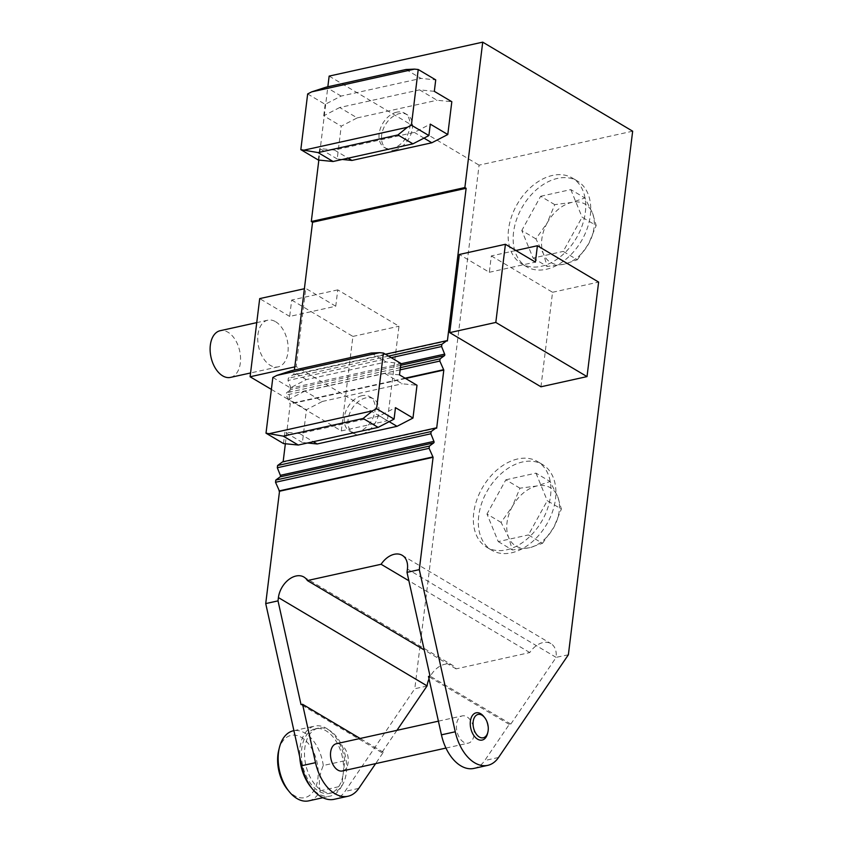 <?xml version="1.0" encoding="UTF-8"?>
<svg xmlns="http://www.w3.org/2000/svg" width="843" height="843" viewBox="0 0 843 843"><rect width="100%" height="100%" fill="white"/><g stroke="black" fill="none" stroke-linecap="round" stroke-linejoin="round"><path stroke-width="0.63" stroke-dasharray="4.21 3.16" d="M547.223 222.879A33.868 23.172 -59.3 0 0 543.429 253.775A33.868 23.172 -59.3 0 0 564.136 264.228A33.868 23.172 -59.3 0 0 588.646 243.785A33.868 23.172 -59.3 0 0 592.439 212.879A33.868 23.172 -59.3 0 0 571.723 202.436A33.868 23.172 -59.3 0 0 547.223 222.879L554.757 204.638L571.723 202.436L584.905 197.968L592.439 212.879L596.18 225.534L582.091 217.167L563.219 251.404L577.318 259.77L564.136 264.228L547.17 266.43L543.429 253.775L535.895 238.864L547.223 222.879M577.318 259.77L588.646 243.785L596.18 225.534M535.895 238.864L521.796 230.497L533.071 258.063L563.219 251.404M533.071 258.063L547.17 266.43M554.757 204.638L540.658 196.271L521.796 230.497M540.658 196.271L570.806 189.601L584.905 197.968M570.806 189.601L582.091 217.167M513.545 232.32A49.811 34.078 -59.3 0 0 526.506 266.662A49.811 34.078 -59.3 0 0 581.238 241.235A49.811 34.078 -59.3 0 0 577.371 181.003A49.811 34.078 -59.3 0 0 538.424 188.031A49.811 34.078 -59.3 0 0 513.545 232.32M508.55 229.349A49.811 34.078 -59.3 0 0 521.511 263.69A49.811 34.078 -59.3 0 0 576.243 238.263A49.811 34.078 -59.3 0 0 572.376 178.042A49.811 34.078 -59.3 0 0 552.523 175.428A49.811 34.078 -59.3 0 0 508.55 229.349M517.707 458.961A49.811 34.078 -59.3 0 0 473.734 512.892A49.811 34.078 -59.3 0 0 486.696 547.233A49.811 34.078 -59.3 0 0 541.427 521.806A49.811 34.078 -59.3 0 0 537.56 461.574A49.811 34.078 -59.3 0 0 517.707 458.961M568.372 654.779L556.095 657.361A19.926 13.625 -59.3 0 0 550.911 643.62A19.926 13.625 -59.3 0 0 529.794 652.566L456.084 668.868A19.926 13.625 -59.3 0 0 452.628 665.359A19.926 13.625 -59.3 0 0 429.034 678.868M427.085 686.023L414.798 688.731L344.977 791.429A39.842 24.458 -102.5 0 1 334.165 799.312M632.661 131.192L479.087 165.144L414.798 688.731M512.407 506.422A33.868 23.172 -59.3 0 0 508.614 537.318A33.868 23.172 -59.3 0 0 529.33 547.771A33.868 23.172 -59.3 0 0 553.83 527.318A33.868 23.172 -59.3 0 0 557.623 496.422A33.868 23.172 -59.3 0 0 536.917 485.968A33.868 23.172 -59.3 0 0 512.407 506.422L519.941 488.181L536.917 485.968L550.089 481.511L557.623 496.422L561.364 509.077L547.276 500.71L528.403 534.936L542.502 543.313L529.33 547.771L512.354 549.973L508.614 537.318L501.079 522.407L512.407 506.422M542.502 543.313L553.83 527.318L561.364 509.077M501.079 522.407L486.98 514.04L498.255 541.606L528.403 534.936M498.255 541.606L512.354 549.973M519.941 488.181L505.853 479.804L486.98 514.04M505.853 479.804L535.99 473.144L550.089 481.511M535.99 473.144L547.276 500.71M478.729 515.863A49.811 34.078 -59.3 0 0 491.69 550.194A49.811 34.078 -59.3 0 0 546.422 524.767A49.811 34.078 -59.3 0 0 542.555 464.546A49.811 34.078 -59.3 0 0 503.608 471.564A49.811 34.078 -59.3 0 0 478.729 515.863M345.546 756.751A33.077 20.306 77.5 0 0 318.422 728.11A33.077 20.306 77.5 0 0 305.587 764.053A33.077 20.306 77.5 0 0 332.7 792.694A33.077 20.306 77.5 0 0 345.546 756.751M282.574 461.859L283.143 461.732M285.356 443.745L290.234 404.008L286.241 395.03L286.515 392.796L290.877 389.614A1.191 0.738 77.5 0 0 291.067 388.075L288.021 380.488L288.295 378.254L293.29 374.619L293.807 374.924L294.407 370.014M318.844 160.075L327.843 86.787M329.149 76.102L479.087 165.144M337.758 289.876L291.689 300.055L289.676 316.42L335.746 306.23L337.758 289.876L398.981 326.23L387.38 420.741L296.167 366.579L305.767 288.422L304.386 288.727M335.746 306.23L305.767 288.422M515.863 250.497L491.332 255.924L489.319 272.278L459.34 254.47M491.332 255.924L552.555 292.279L540.953 386.789M487.528 733.579A13.941 8.556 77.5 0 0 487.56 724.906A13.941 8.556 77.5 0 0 483.745 716.445M473.914 768.416A39.842 24.458 77.5 0 0 484.725 760.534L509.277 724.411L510.816 724.074L556.085 657.498M396.948 730.333L381.816 752.599L383.354 752.251L375.63 763.621M436.663 428.212L283.09 462.164M362.364 433.987A19.926 13.625 -59.3 0 0 377.79 417.285A19.926 13.625 -59.3 0 0 373.618 398.981A19.926 13.625 -59.3 0 0 351.731 409.15A19.926 13.625 -59.3 0 0 353.28 433.239A19.926 13.625 -59.3 0 0 360.087 434.482M405.599 378.496L290.234 404.008M405.083 378.191L289.718 403.702M400.119 369.856L286.241 395.03M400.393 367.622L286.515 392.796M391.226 357.674L288.021 380.488M388.56 356.094L288.295 378.254M385.441 354.239L293.29 374.619M447.38 340.972L293.807 374.924M394.777 150.001A19.926 13.625 -59.3 0 0 411.121 133.689A19.926 13.625 -59.3 0 0 407.19 114.701A19.926 13.625 -59.3 0 0 385.293 124.869A19.926 13.625 -59.3 0 0 386.842 148.958A19.926 13.625 -59.3 0 0 394.777 150.001M381.816 752.599L301.025 704.611M383.354 752.251L360.14 738.468M342.395 770.966A13.941 8.556 77.5 0 0 347.811 755.802A13.941 8.556 77.5 0 0 336.378 743.726M473.734 727.962A13.941 8.556 -102.5 0 1 468.329 743.126A13.941 8.556 -102.5 0 1 456.885 731.05A13.941 8.556 -102.5 0 1 462.301 715.886A13.941 8.556 -102.5 0 1 473.734 727.962M509.277 724.411L428.486 676.434M510.816 724.074L430.025 676.097M529.794 652.566L408.876 580.764M456.084 668.868L424.229 649.942M371.162 353.048L386.157 361.953L400.91 363.428M272.847 377.485L290.34 387.875L306.294 379.603L386.157 361.953M306.294 379.603L291.299 370.699M399.508 374.882L384.745 373.407L402.237 383.786L417 385.262M304.892 391.057L288.938 399.319L306.43 409.709L322.384 401.447L304.892 391.057L384.745 373.407M288.938 399.319L290.34 387.875M283.501 443.566L284.913 432.111L299.665 433.587L379.529 415.936L395.483 407.664M322.384 401.447L402.237 383.786M307.453 443.007L302.405 442.501L306.43 409.709M302.405 442.501L284.913 432.111M299.665 433.587L313.333 441.711M389.171 421.658L379.529 415.936M361.932 395.704A19.926 13.625 -59.3 0 0 345.588 412.027A19.926 13.625 -59.3 0 0 349.529 431.015A19.926 13.625 -59.3 0 0 357.464 432.059A19.926 13.625 -59.3 0 0 373.807 415.736A19.926 13.625 -59.3 0 0 369.877 396.758A19.926 13.625 -59.3 0 0 361.932 395.704M405.978 69.505L420.973 78.41L435.726 79.885M307.663 93.942L325.156 104.332L341.109 96.07L420.973 78.41M341.109 96.07L326.115 87.166M434.324 91.339L419.561 89.864L437.053 100.254L451.816 101.729M339.708 107.514L323.744 115.786L341.236 126.176L357.2 117.904L339.708 107.514L419.561 89.864M323.744 115.786L325.156 104.332M318.317 160.022L319.718 148.579L334.481 150.054L414.345 132.393L430.299 124.132M357.2 117.904L437.053 100.254M342.269 159.464L337.211 158.958L341.236 126.176M337.211 158.958L319.718 148.579M334.481 150.054L348.148 158.168M423.987 138.126L414.345 132.393M396.747 112.172A19.926 13.625 -59.3 0 0 380.404 128.484A19.926 13.625 -59.3 0 0 384.345 147.472A19.926 13.625 -59.3 0 0 392.28 148.516A19.926 13.625 -59.3 0 0 408.623 132.203A19.926 13.625 -59.3 0 0 404.682 113.215A19.926 13.625 -59.3 0 0 396.747 112.172M294.787 366.884L296.167 366.579M291.689 300.055L352.911 336.42L341.299 430.931L271.383 389.403M289.676 316.42L259.697 298.612M275.619 321.72A23.91 14.679 -102.5 0 1 288.116 346.494A23.91 14.679 -102.5 0 1 278.106 366.874A23.91 14.679 -102.5 0 1 257.947 334.629A23.91 14.679 -102.5 0 1 267.779 320.182A23.91 14.679 -102.5 0 1 275.619 321.72M352.911 336.42L398.981 326.23M341.299 430.931L387.38 420.741M342.469 757.425A33.077 20.306 77.5 0 0 315.356 728.784A33.077 20.306 77.5 0 0 302.511 764.738A33.077 20.306 77.5 0 0 329.634 793.368A33.077 20.306 77.5 0 0 343.227 773.4A33.077 20.306 77.5 0 0 342.469 757.425M308.738 800.85A35.859 22.013 77.5 0 0 320.182 790.797C318.391 782.999 319.423 774.569 323.28 765.497L344.787 760.744L341.678 786.045A35.859 22.013 77.5 0 1 330.235 796.098A35.859 22.013 77.5 0 1 311.51 787.826M344.787 760.744A35.859 22.013 77.5 0 0 344.155 757.119A35.859 22.013 77.5 0 0 314.755 726.065A35.859 22.013 77.5 0 0 299.75 756.961M323.28 765.497A35.859 22.013 77.5 0 0 323.122 764.39A35.859 22.013 77.5 0 0 322.658 761.872A35.859 22.013 77.5 0 0 293.248 730.818M320.182 790.797L341.678 786.045M287.389 789.375A31.876 19.568 77.5 0 0 310.024 795.097A31.876 19.568 77.5 0 0 317.59 765.233A31.876 19.568 77.5 0 0 317.179 762.989A31.876 19.568 77.5 0 0 298.032 735.834A31.876 19.568 77.5 0 0 278.738 750.228M552.555 292.279L598.625 282.089M489.319 272.278L535.4 262.089M230.497 377.401A23.91 14.679 77.5 0 0 239.665 350.888A23.91 14.679 77.5 0 0 220.171 330.709M498.54 757.478L484.725 760.534M358.791 788.374L344.977 791.429M400.678 365.335L290.877 389.614M400.868 363.797L291.067 388.075M556.095 657.361L407.422 569.067M577.371 181.003L572.376 178.042M526.506 266.662L521.511 263.69M542.555 464.546L537.56 461.574M491.69 550.194L486.696 547.233M402.237 555.326L550.911 643.62M303.944 577.055L452.628 665.359M373.618 398.981L369.877 396.758M353.28 433.239L349.529 431.015M407.19 114.701L404.682 113.215M386.842 148.958L384.345 147.472M438.413 721.165L462.301 715.886M445.958 748.068L468.329 743.126M315.356 728.784L318.422 728.11M329.634 793.368L332.7 792.694M293.912 730.67L314.755 726.065M322.89 797.72L330.235 796.098M267.779 320.182L256.746 322.627M278.106 366.874L250.561 372.964"/><path stroke-width="1.26" d="M429.034 678.868A19.926 13.625 -59.3 0 0 427.095 685.875L396.948 730.333M632.661 131.192L568.372 654.779L498.54 757.478A39.842 24.458 -102.5 0 1 487.739 765.36A39.842 24.458 -102.5 0 1 455.262 731.777L419.298 569.636L433.091 457.296L429.098 448.318L429.372 446.095L433.734 442.902A1.191 0.738 77.5 0 0 433.924 441.363L430.889 433.776L431.163 431.553L436.147 427.907L436.663 428.212L443.808 370.056L439.814 361.078L440.088 358.844L444.451 355.662A1.191 0.738 77.5 0 0 444.64 354.123L441.595 346.536L441.869 344.302L446.853 340.667L447.38 340.972L466.126 188.295L464.872 187.557L482.723 42.15L632.661 131.192M375.63 763.621L358.791 788.374A39.842 24.458 -102.5 0 1 347.99 796.256L334.165 799.312A39.842 24.458 -102.5 0 1 301.689 765.729L265.724 603.588L279.518 491.248L275.524 482.27L275.798 480.046L280.161 476.853A1.191 0.738 77.5 0 0 280.35 475.315L277.315 467.739L277.589 465.505L282.574 461.859L436.147 427.907M283.143 461.732L285.356 443.745M294.407 370.014L312.553 222.246L311.299 221.509L318.844 160.075M327.843 86.787L329.149 76.102L482.723 42.15M587.023 376.6L540.953 386.789L449.74 332.627L459.34 254.47L505.41 244.28L495.81 322.437L587.023 376.6L598.625 282.089L537.402 245.734L515.863 250.497M484.62 717.541L483.745 716.445A13.941 8.556 77.5 0 0 473.587 714.158A13.941 8.556 77.5 0 0 470.71 727.994A13.941 8.556 77.5 0 0 479.087 739.869A13.941 8.556 77.5 0 0 487.528 733.579L487.865 732.219A11.95 7.334 77.5 0 0 487.897 724.79A11.95 7.334 77.5 0 0 484.62 717.541A11.95 7.334 77.5 0 0 475.916 715.57A11.95 7.334 77.5 0 0 473.45 727.435A11.95 7.334 77.5 0 0 480.626 737.614A11.95 7.334 77.5 0 0 487.865 732.219M347.99 796.256A39.842 24.458 -102.5 0 1 315.514 762.673L302.563 704.274L301.025 704.611L278.011 600.869L265.724 603.588M419.298 569.636L407.011 572.355L430.025 676.097L428.486 676.434L441.437 734.833A39.842 24.458 77.5 0 0 473.914 768.416L487.739 765.36M278.011 600.869L278.411 597.582A19.926 13.625 120.7 0 1 288.369 579.868A19.926 13.625 120.7 0 1 303.944 577.055A19.926 13.625 120.7 0 1 307.4 580.564L381.11 564.273A19.926 13.625 120.7 0 1 402.237 555.326A19.926 13.625 120.7 0 1 407.422 569.067L407.011 572.355M433.091 457.296L279.518 491.248M432.575 456.99L279.001 490.942M429.098 448.318L275.524 482.27M429.372 446.095L275.798 480.046M430.889 433.776L277.315 467.739M431.163 431.553L277.589 465.505M360.087 434.482A19.926 13.625 -59.3 0 0 361.215 434.282A19.926 13.625 -59.3 0 0 362.364 433.987M443.808 370.056L405.599 378.496M443.292 369.75L405.083 378.191M439.814 361.078L400.119 369.856M440.088 358.844L400.393 367.622M441.595 346.536L391.226 357.674M441.869 344.302L388.56 356.094M446.853 340.667L385.441 354.239M466.126 188.295L312.553 222.246M464.872 187.557L311.299 221.509M360.14 738.468L302.563 704.274M438.413 721.165L336.378 743.726A13.941 8.556 77.5 0 0 330.962 758.89A13.941 8.556 77.5 0 0 342.395 770.966L445.958 748.068M408.876 580.764L381.11 564.273M424.229 649.942L307.4 580.564M283.269 436.137L298.264 445.041L283.501 443.566L266.009 433.176L283.269 436.137L363.122 418.476L372.532 410.826L376.579 408.729L394.071 419.119L378.117 427.38L363.122 418.476M269.749 433.555L372.532 410.826M276.894 375.388L379.677 352.669L371.162 353.048L291.299 370.699L276.894 375.388L272.847 377.485L266.009 433.176M298.264 445.041L378.117 427.38M394.071 419.119L395.483 407.664L412.975 418.054L417 385.262L399.508 374.882L400.91 363.428L383.417 353.038L376.579 408.729M383.417 353.038L379.677 352.669M313.333 441.711L317.158 443.976L307.453 443.007M317.158 443.976L397.021 426.326L389.171 421.658M412.975 418.054L397.021 426.326M318.085 152.594L333.08 161.498L318.317 160.022L300.825 149.643L318.085 152.594L397.938 134.943L407.348 127.293L411.395 125.196L428.887 135.575L412.933 143.847L397.938 134.943M304.565 150.012L407.348 127.293M311.71 91.855L414.493 69.126L405.978 69.505L326.115 87.166L311.71 91.855L307.663 93.942L300.825 149.643M333.08 161.498L412.933 143.847M428.887 135.575L430.299 124.132L447.791 134.522L451.816 101.729L434.324 91.339L435.726 79.885L418.233 69.505L411.395 125.196M418.233 69.505L414.493 69.126M348.148 158.168L351.974 160.433L342.269 159.464M351.974 160.433L431.827 142.783L423.987 138.126M447.791 134.522L431.827 142.783M271.383 389.403L250.097 376.768L294.787 366.884M304.386 288.727L259.697 298.612L250.097 376.768M299.75 756.961A35.859 22.013 77.5 0 0 300.825 765.044A35.859 22.013 77.5 0 0 311.51 787.826M293.912 730.67L293.248 730.818A35.859 22.013 77.5 0 0 279.412 747.509A35.859 22.013 77.5 0 0 279.328 769.796A35.859 22.013 77.5 0 0 289.149 791.545A35.859 22.013 77.5 0 0 308.738 800.85L322.89 797.72M279.412 747.509L278.738 750.228A31.876 19.568 77.5 0 0 278.664 770.038A31.876 19.568 77.5 0 0 287.389 789.375L289.149 791.545M449.74 332.627L495.81 322.437M537.402 245.734L535.4 262.089L505.41 244.28M256.746 322.627L220.171 330.709A23.91 14.679 77.5 0 0 210.339 345.156A23.91 14.679 77.5 0 0 230.497 377.401L250.561 372.964M315.514 762.673L301.689 765.729M455.262 731.777L441.437 734.833M433.734 442.902L280.161 476.853M433.924 441.363L280.35 475.315M444.451 355.662L400.678 365.335M444.64 354.123L400.868 363.797M427.095 685.875L278.411 597.582"/></g></svg>
